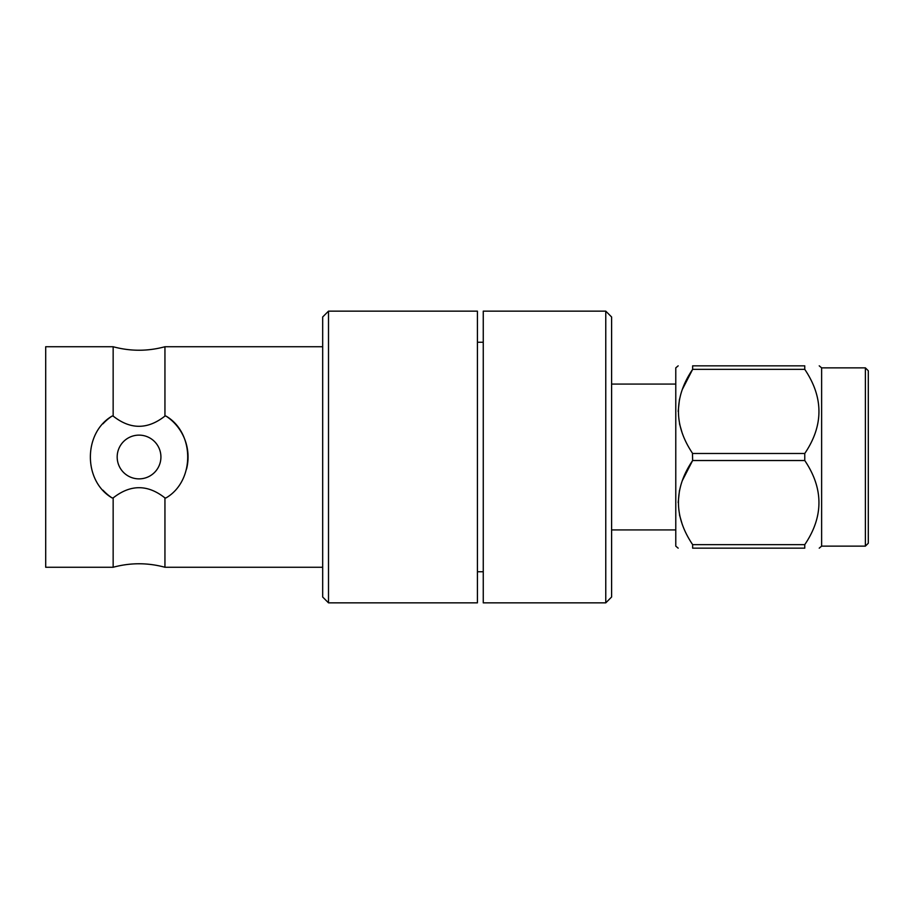 <?xml version="1.0" encoding="UTF-8"?>
<svg xmlns="http://www.w3.org/2000/svg" width="914" height="914" viewBox="0 0 914 914"><rect width="100%" height="100%" fill="white"/><g stroke="black" fill="none" stroke-linecap="round" stroke-linejoin="round"><path stroke-width="1.37" d="M328.503 311.148L328.503 602.852L477.416 602.852L477.416 311.148L328.503 311.148L322.676 316.987L322.676 597.013L328.503 602.852M605.765 602.852L605.765 311.148L483.255 311.148L483.255 602.852L605.765 602.852L611.603 597.013L611.603 316.987L605.765 311.148M477.416 342.259L483.255 342.259M611.603 529.926L675.777 529.926M865.387 546.138L868.3 543.224L868.3 370.776L865.387 367.862L865.387 546.138L821.629 546.138L819.23 548.16M865.387 367.862L821.629 367.862L821.629 546.138M804.766 369.359L692.641 369.359L692.641 365.84C673.721 365.84 673.721 365.84 692.641 365.84C673.721 365.84 673.721 365.84 692.641 365.84L804.766 365.84C823.674 365.84 823.674 365.84 804.766 365.84C823.674 365.84 823.674 365.84 804.766 365.84L804.766 369.359C823.674 397.487 823.674 425.524 804.766 453.481L804.766 460.519C823.674 488.636 823.674 516.684 804.766 544.641L804.766 548.16C823.674 548.16 823.674 548.16 804.766 548.16L692.641 548.16C673.721 548.16 673.721 548.16 692.641 548.16C673.721 548.16 673.721 548.16 692.641 548.16L692.641 544.641L804.766 544.641M804.766 460.519L692.641 460.519C673.721 488.464 673.721 516.513 692.641 544.641L692.481 544.39M682.267 389.558L692.629 369.382C673.721 397.316 673.721 425.353 692.641 453.481L804.766 453.481M682.267 480.718L692.629 460.53L692.481 453.23M682.267 433.282L679.49 423.708M678.177 411.426L679.49 399.132M682.267 524.442L679.49 514.868M678.177 502.574L679.49 490.292M678.177 365.84L675.777 367.862L675.777 546.138L678.177 548.16M160.921 457A21.879 21.879 0 0 1 128.109 475.943A21.879 21.879 0 0 1 128.109 438.057A21.879 21.879 0 0 1 160.921 457M112.091 416.076L113.153 416.076L113.153 346.737L45.7 346.737L45.7 567.263L113.153 567.263L113.153 497.924L112.091 497.924C83.14 481.13 83.14 432.882 112.091 416.076A49.002 49.002 0 0 0 102.996 423.799M102.996 490.19A49.002 49.002 0 0 0 112.091 497.924M113.153 497.924C130.462 484.294 147.725 484.294 164.943 497.924L164.943 567.263C147.68 562.601 130.416 562.601 113.153 567.263M322.676 346.737L164.943 346.737L164.943 416.076L166.005 416.076C194.945 432.87 194.945 481.118 166.005 497.924L164.943 497.924M166.005 416.076A49.002 49.002 0 0 1 186.525 469.133M164.943 416.076C147.622 429.706 130.359 429.706 113.153 416.076M477.416 571.741L483.255 571.741M611.603 384.074L675.777 384.074M821.629 367.862L819.23 365.84M164.943 346.737C147.68 351.399 130.416 351.399 113.153 346.737M322.676 567.263L164.943 567.263"/></g></svg>
